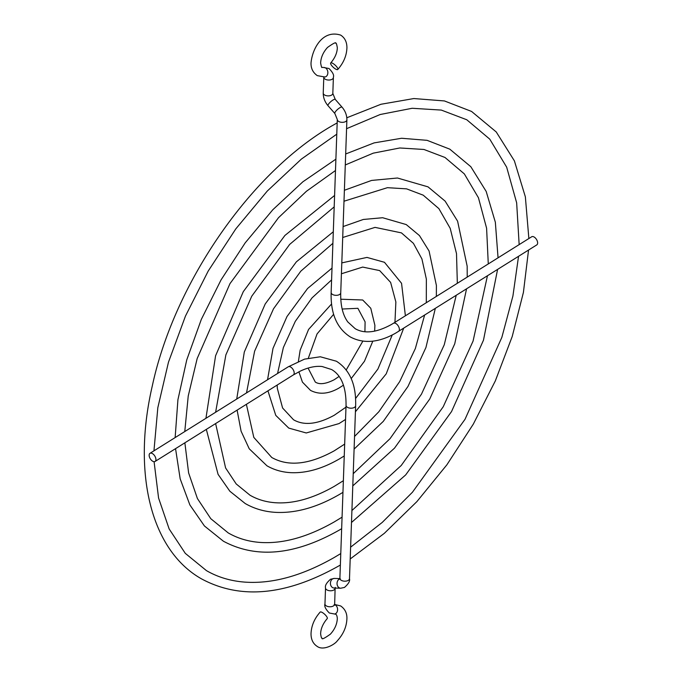 <?xml version="1.0" encoding="UTF-8"?>
<svg xmlns="http://www.w3.org/2000/svg" width="682" height="682" viewBox="0 0 682 682"><rect width="100%" height="100%" fill="white"/><g stroke="black" fill="none" stroke-linecap="round" stroke-linejoin="round"><path stroke-width="1.02" d="M335.595 69.044A4.8 1.432 42.7 0 1 331.802 65.728A4.8 1.432 42.7 0 1 330.71 62.983A4.8 1.432 42.7 0 1 332.876 63.426A4.8 1.432 42.7 0 1 336.678 66.742A4.8 1.432 42.7 0 1 337.76 69.496A4.8 1.432 42.7 0 1 335.595 69.044M398.535 331.409A4.8 2.651 58 0 0 399.055 327.641A4.8 2.651 58 0 0 395.85 323.515A4.8 2.651 58 0 0 393.446 323.277L531.696 236.765A4.8 2.651 58 0 1 534.1 237.004A4.8 2.651 58 0 1 537.305 241.13A4.8 2.651 58 0 1 536.785 244.898L395.969 332.952C378.945 342.671 363.753 344.018 350.386 336.993C336.942 328.409 330.523 313.584 331.145 292.51L337.3 119.503A4.8 2.651 -178 0 0 338.698 121.473A4.8 2.651 -178 0 0 345.552 121.601A4.8 2.651 -178 0 0 346.891 119.844C346.908 115.215 345.297 110.995 342.066 107.176A4.8 1.27 138.8 0 0 340.105 107.586A4.8 1.27 138.8 0 0 339.951 107.671A4.8 1.27 138.8 0 0 336.09 110.893A4.8 1.27 138.8 0 0 334.853 113.493L337.3 119.503M339.883 578.6L334.342 578.438L330.574 579.223C326.525 582.735 324.845 585.65 325.527 587.952L324.964 603.954C324.129 606.213 325.587 609.231 329.338 613.007L335.868 614.26C336.686 614.9 337.172 616.358 337.317 618.617C337.01 624.252 334.7 629.426 330.395 634.149C324.453 638.395 321.674 639.725 322.075 638.147C321.572 638.548 321.086 637.099 320.625 633.791C320.796 628.625 322.995 623.553 327.232 618.591A4.8 1.432 -137.3 0 0 326.141 615.837A4.8 1.432 -137.3 0 0 322.347 612.521A4.8 1.432 -137.3 0 0 320.182 612.078C314.359 618.659 311.307 625.897 311.026 633.791C311.018 639.546 313.106 643.765 317.275 646.459C323.456 650.978 334.802 644.533 337.377 640.739C343.43 634.107 346.609 626.724 346.916 618.617C347.078 613.203 344.998 608.975 340.668 605.948L334.547 604.431M152.674 461.22A4.8 2.651 -122 0 0 155.078 461.458A4.8 2.651 -122 0 0 155.598 457.69A4.8 2.651 -122 0 0 152.393 453.556A4.8 2.651 -122 0 0 149.989 453.317A4.8 2.651 -122 0 0 149.469 457.085A4.8 2.651 -122 0 0 152.674 461.22M393.446 323.277L391.17 324.641C376.396 332.68 364.401 334.027 355.186 328.681L347.829 321.972C342.799 315.11 340.437 305.4 340.736 292.851A4.8 2.651 -178 0 1 337.735 295.178A4.8 2.651 -178 0 1 332.552 294.471A4.8 2.651 -178 0 1 331.145 292.51M342.066 107.176L335.271 99.419L332.825 93.408A4.8 2.651 -178 0 1 331.495 95.156A4.8 2.651 -178 0 1 324.641 95.028A4.8 2.651 -178 0 1 323.234 93.067L323.797 77.219A4.8 2.651 -178 0 1 323.805 77.143M335.271 99.419A4.8 1.27 138.8 0 0 333.31 99.828A4.8 1.27 138.8 0 0 333.148 99.922A4.8 1.27 138.8 0 0 329.295 103.135A4.8 1.27 138.8 0 0 328.051 105.744C324.828 101.925 323.217 97.697 323.234 93.067M333.379 77.322A4.8 2.651 -178 0 1 333.387 77.56L333.396 77.057C334.18 75.165 332.722 72.318 329.014 68.515L323.618 67.501A4.8 3.581 82.4 0 1 325.467 67.902A4.8 3.581 82.4 0 1 327.846 73.025A4.8 3.581 82.4 0 1 324.879 77.015L324.214 76.819M332.825 93.408L333.387 77.56A4.8 2.651 -178 0 1 330.386 79.896A4.8 2.651 -178 0 1 325.203 79.189A4.8 2.651 -178 0 1 323.797 77.219L323.805 77.057M155.078 461.458L293.337 374.938A4.8 2.651 -122 0 0 293.865 371.17A4.8 2.651 -122 0 0 290.651 367.035A4.8 2.651 -122 0 0 288.247 366.805L304.547 359.124L320.327 356.78L336.397 361.221C349.849 369.806 356.26 384.631 355.637 405.713L349.491 578.711C350.164 581.03 348.485 583.937 344.444 587.441L340.676 588.225L334.061 588.029A4.8 3.777 91.7 0 1 330.489 584.184A4.8 3.777 91.7 0 1 332.705 578.856A4.8 3.777 91.7 0 1 332.918 578.745A4.8 3.777 91.7 0 1 334.342 578.438M293.337 374.938L300.464 371.025C308.494 367.308 315.723 365.799 322.143 366.524L331.597 369.533C341.375 375.194 346.192 387.137 346.047 405.372A4.8 2.651 2 0 0 347.453 407.333A4.8 2.651 2 0 0 352.637 408.049A4.8 2.651 2 0 0 355.637 405.713M346.047 405.372L339.892 578.37A4.8 2.651 2 0 0 341.298 580.331A4.8 2.651 2 0 0 347.914 580.578A4.8 2.651 2 0 0 349.491 578.711M339.858 578.805A4.8 3.777 91.7 0 0 339.534 578.941A4.8 3.777 91.7 0 0 339.321 579.044A4.8 3.777 91.7 0 0 337.104 584.372A4.8 3.777 91.7 0 0 340.676 588.225M325.527 587.952A4.8 2.651 2 0 0 326.934 589.913A4.8 2.651 2 0 0 333.549 590.169A4.8 2.651 2 0 0 335.118 588.293L334.64 605.181L334.137 604.695M324.964 603.954A4.8 2.651 2 0 0 326.363 605.923A4.8 2.651 2 0 0 331.546 606.63A4.8 2.651 2 0 0 334.555 604.295M334.453 614.047A4.8 3.615 -95.9 0 0 337.564 610.092A4.8 3.615 -95.9 0 0 335.246 604.908A4.8 3.615 -95.9 0 0 334.555 604.61M298.887 371.801L302.433 382.116L310.515 390.385C319.074 394.818 328.571 394.043 339.005 388.032L343.472 385.142M351.213 378.561L364.452 361.272L372.815 341.153M374.64 331.154L374.904 325.365L370.778 308.273L362.696 299.995L340.787 299.219M342.159 309.031L357.897 308.307L365.1 321.861L364.913 331.725M333.634 314.308L317.07 333.907L308.375 358.059M308.068 368.075L315.314 382.073C316.866 382.969 321.665 386.174 334.206 379.721L339.099 376.438M298.392 361.426L300.165 350.139L308.571 329.44L331.563 303.984M346.226 369.934L362.841 341.145M267.932 390.837L275.767 415.372L288.742 428.091L306.244 432.968L339.005 423.59L345.544 419.447M355.424 411.775L386.225 373.838L403.676 328.195M405.389 315.8L401.553 283.311L384.469 262.289L366.967 257.412L341.801 262.894M341.418 273.763L362.688 267.08L379.669 270.601L390.624 282.391L395.867 301.973L394.955 322.33M331.597 279.901L312.015 297.906L295.297 321.341L283.362 347.539L277.557 373.497M277.156 385.066L277.344 388.408L282.587 407.989L293.541 419.78C304.061 425.832 317.616 424.332 334.206 415.278L345.979 407.154M267.549 379.763L273.005 348.374L286.986 316.542L307.565 288.52L332.015 268.094M355.578 398.493L377.913 369.039L392.252 334.973M237.114 410.121L241.087 431.203L249.237 448.79L266.969 465.806C274.062 469.881 281.93 472.157 290.575 472.652C305.962 473.376 322.109 468.875 339.005 459.148L344.248 455.96M354.094 449.088L383.267 421.399L407.998 386.413L425.935 347.496L435.329 308.383M436.352 296.423L436.403 285.494L429.072 251.019L419.456 235.58L406.242 224.574L382.636 217.729L363.336 219.459L343.097 226.569M342.705 237.498L375.049 227.379L401.442 232.886L413.42 243.346L421.919 258.938L426.352 279.083L426.301 302.714M332.893 243.312L300.83 271.146L273.525 308.767L254.599 351.23L246.517 392.917M246.39 404.315L253.798 437.384L271.768 457.494C288.375 466.846 309.185 464.621 334.206 450.836L344.666 444.101M236.722 399.047L244.309 352.006L265.213 303.967L296.363 261.845L333.302 231.761M354.546 436.463L378.851 411.74L399.686 381.613L415.364 348.502L424.613 315.093M206.331 429.387L218.078 474.348L229.86 491.236L245.196 503.521C254.36 508.781 264.548 511.73 275.75 512.37C295.766 513.333 316.849 507.442 339.005 494.697L342.952 492.353M352.79 485.891L394.486 448.168L429.771 398.979L454.732 343.83L466.548 288.853M467.221 277.105L467.17 266.219L457.596 221.156L445.116 201.113L428.015 186.859L397.461 178.011L371.596 180.432L344.384 190.269M343.992 201.224L387.419 187.678L406.574 188.854L423.215 195.171L438.884 208.624L450.197 228.342L456.505 253.627L457.341 283.294M334.189 206.876L289.645 244.437L251.752 296.201L225.87 354.896L215.614 412.252M215.623 423.573L225.597 467.946L236.202 483.947L249.996 495.209C257.387 499.48 265.707 501.978 274.94 502.702C293.004 504.032 312.765 498.593 334.206 486.394L343.37 480.708M205.93 418.313L215.58 355.782L243.295 291.649L284.897 235.469L334.598 195.453M353.216 473.7L390.053 438.654L421.459 394.179L444.272 344.742L456.207 295.323M175.547 448.645L180.176 478.849L189.869 504.91L204.43 525.967L223.423 541.227C256.321 558.856 294.854 555.199 339.005 530.255L341.665 528.695M351.486 522.489L405.696 474.894L451.544 411.553L483.478 340.173L497.587 269.433M498.056 257.813L495.345 222.23L486.189 191.446L470.819 166.698L449.788 149.153L427.077 140.33L401.562 138.258L374.145 142.888L345.672 153.979M345.288 164.959L373.25 153.16L399.788 147.977L423.948 149.469L444.988 157.465L464.331 173.893L478.449 197.763L486.598 228.223L488.278 263.934M335.484 170.517L306.423 191.284L278.461 217.746L229.979 283.627L197.166 358.562L188.232 396.003L184.771 431.553M184.865 442.823L188.624 472.941L197.405 498.516L210.781 518.687L228.223 532.915C237.592 538.328 248.103 541.491 259.765 542.403C282.544 544.057 307.36 537.246 334.206 521.943L342.074 517.169M175.146 437.58L177.917 399.746L186.766 359.84L201.335 319.364L221.07 279.867L245.205 242.843L272.817 209.741L302.859 181.804L335.885 159.162M351.912 510.537L401.255 465.465L443.232 406.753L473.086 341.043L487.451 275.767M337.181 122.879L334.206 124.567C252.127 170.551 174.583 282.109 152.325 385.807C132.044 473.172 150.875 550.51 201.65 578.941C240.618 599.862 286.406 595.488 339.005 565.813L340.369 565.02M350.19 558.976L384.324 533.341L416.898 501.602L446.889 464.8L473.317 424.119L495.328 380.897L512.208 336.524L523.409 292.442L528.541 250.064M528.865 238.538L525.362 196.859L514.39 160.858L496.24 131.958L471.56 111.439L444.417 100.936L413.855 98.549L380.982 104.261L346.814 117.773M346.575 128.693L380.206 114.508L412.158 108.276L441.314 110.083L466.761 119.751L489.77 139.154L506.675 167.184L516.658 202.835L519.155 244.616M336.772 134.184L301.367 159.094L267.276 191.054L235.827 228.854L208.206 271.052L185.461 316.073L168.463 362.21L157.823 407.717L153.953 450.836M154.081 461.688L158.574 498.031L169.145 528.942L185.308 553.375L206.45 570.629C217.788 577.177 230.507 580.996 244.591 582.096C272.092 584.09 301.964 575.889 334.206 557.501L340.778 553.571M350.608 547.186L382.227 522.429L412.448 492.225L465.005 419.328L501.858 337.36L512.907 296.082L518.542 256.321M323.618 67.501L322.075 67.313C321.793 68.174 321.307 66.717 320.625 62.957C320.932 57.314 323.242 52.139 327.548 47.416C333.498 43.171 336.269 41.841 335.868 43.418C336.243 42.761 336.72 44.211 337.326 47.774C337.155 52.94 334.947 58.013 330.71 62.983M324.879 77.015L317.275 75.625C312.936 72.565 310.856 68.345 311.026 62.957C312.143 49.496 322.177 29.266 340.668 35.106C344.845 37.8 346.925 42.02 346.925 47.774C346.635 55.668 343.583 62.906 337.76 69.496M340.736 292.851L346.891 119.844M334.853 113.493L328.051 105.744M335.271 587.407L335.118 588.293M339.892 578.37L339.747 579.248L340.309 578.779M288.247 366.805L149.989 453.317"/></g></svg>
